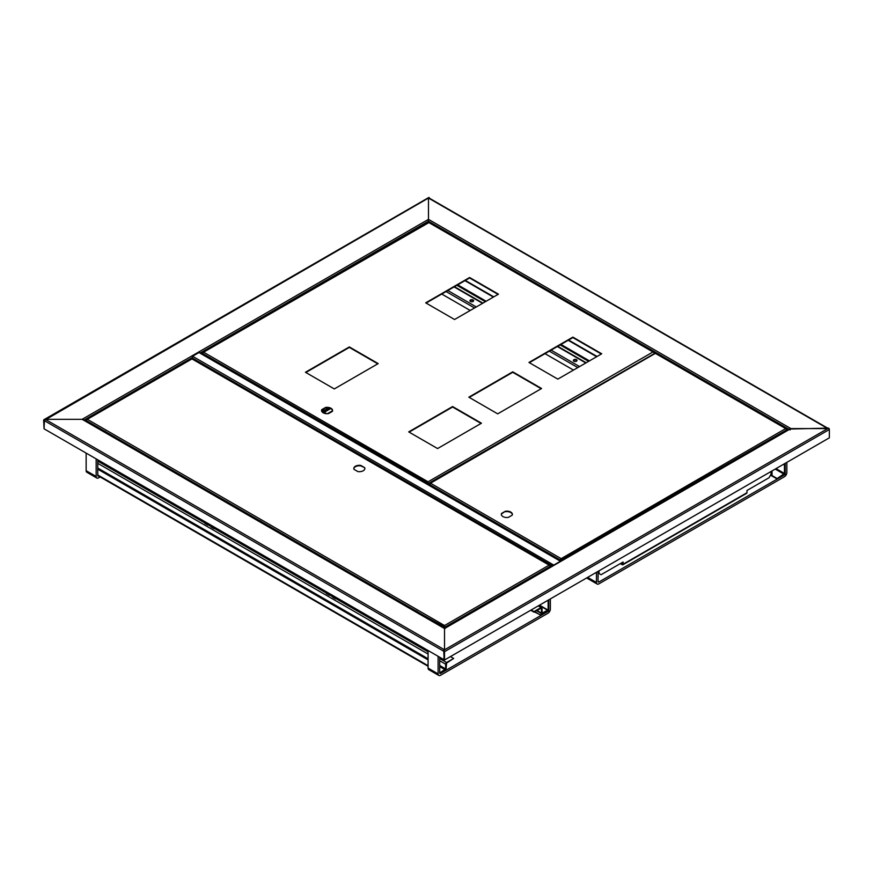 <?xml version="1.0" encoding="UTF-8"?>
<svg xmlns="http://www.w3.org/2000/svg" width="873" height="873" viewBox="0 0 873 873"><rect width="100%" height="100%" fill="white"/><g stroke="black" fill="none" stroke-linecap="round" stroke-linejoin="round"><path stroke-width="1.31" d="M828.313 428.523A1.135 0.655 120 0 0 827.746 428.578L790.862 428.578A1.135 0.655 120 0 0 790.065 429.963M445.088 628.484A1.135 0.655 120 0 0 444.521 628.538L445.317 628.08A1.135 0.655 -120 0 0 444.75 628.014L789.498 428.981A1.135 0.655 60 0 1 790.065 429.036L828.553 428.108A1.135 0.655 60 0 1 829.35 429.505L829.35 437.831L444.521 660.01L444.521 651.684A1.135 0.655 -120 0 0 443.713 650.298L444.117 659.781L444.117 651.454L44.447 420.71A1.135 0.655 -60 0 1 45.254 419.313L82.138 419.313A1.135 0.655 -60 0 1 82.695 419.258L444.848 628.342M443.713 650.298L444.521 649.828L444.521 628.538L444.521 649.828L827.746 428.578L428.479 198.062A1.135 0.655 -60 0 1 429.047 198.007L828.073 428.381M444.521 660.01L44.054 428.807L44.447 420.71M427.901 219.974A1.135 0.655 -60 0 1 428.479 219.352L428.479 198.062L44.523 420.284M444.521 649.828L45.254 419.313L82.138 419.313L427.683 219.821A1.135 0.655 60 0 1 428.479 221.207L428.086 222.593M44.447 419.782A1.135 0.655 -120 0 0 43.89 419.727L428.719 197.538A1.135 0.655 60 0 1 429.287 197.604L428.479 198.062L428.479 219.352L427.683 219.821M43.89 419.727A1.135 0.655 -120 0 0 43.65 420.24L44.054 428.807L44.447 420.24M82.935 419.313L82.935 418.854A1.135 0.655 -120 0 1 83.666 419.815M598.049 577.62L598.245 575.798M428.086 666.263L98.573 476.025A1.135 0.655 -60 0 1 97.765 475.556L97.765 459.82M100.177 476.942L98.573 477.869A3.405 1.964 -60 0 1 96.87 478.044A3.405 1.964 -60 0 1 96.161 476.483L96.161 458.892M86.143 453.109L86.143 470.7A3.405 1.964 120 0 0 86.842 472.249L96.87 478.044M548.746 599.838L548.746 610.02A1.135 0.655 -60 0 1 547.938 611.416L440.505 673.432A1.135 0.655 -60 0 1 439.708 672.974L439.708 657.238M550.35 598.911L550.35 609.092A3.405 1.964 -60 0 1 547.938 613.261L440.505 675.287A3.405 1.964 -60 0 1 438.803 675.462A3.405 1.964 -60 0 1 438.104 673.901L438.104 656.31M428.086 650.527L428.086 668.118A3.405 1.964 120 0 0 428.785 669.667L438.803 675.462M785.253 463.29L785.253 473.472A1.135 0.655 -60 0 1 784.456 474.868L598.856 582.018A1.135 0.655 -60 0 1 598.049 581.56L598.049 571.368M786.857 462.363L786.857 472.544A3.405 1.964 -60 0 1 784.456 476.713L598.856 583.873A3.405 1.964 -60 0 1 597.154 584.037A3.405 1.964 -60 0 1 596.445 582.477L596.445 572.295M586.743 577.893A3.405 1.964 120 0 0 587.125 578.253L597.154 584.037M771.546 475.741L776.839 478.797L784.052 474.628A1.135 0.655 120 0 0 784.849 473.242L784.849 464.916L783.648 464.218M597.045 356.479L568.585 340.044M493.78 296.864L465.32 280.429M784.849 464.916L783.245 464.447M596.641 356.708L568.181 340.284M493.387 297.093L464.916 280.659M776.839 478.797L784.456 473.472L784.456 465.145M771.95 475.512L776.839 478.339M539.198 605.349L547.546 610.162L542.144 613.108L542.013 608.077A1.364 0.786 120 0 0 541.729 607.455A1.364 0.786 120 0 0 541.042 607.521L533.992 611.602L531.188 609.976M547.546 610.162L542.493 613.632A1.364 0.786 -60 0 1 541.806 613.697A1.364 0.786 -60 0 1 541.522 613.075L541.391 608.045L533.992 612.148L530.708 610.249M533.992 611.602L533.992 612.148M450.446 656.583L453.654 658.438L446.605 662.509A1.364 0.786 120 0 0 445.645 664.178L445.645 668.904L439.708 672.974L440.505 673.432M453.654 658.438L446.605 663.065L446.125 668.62A1.364 0.786 -60 0 1 445.154 670.289L440.112 673.203M428.086 665.706L97.765 474.999M505.358 511.251L501.528 513.466A5.533 3.186 0 0 0 501.32 514.328A5.533 3.186 0 0 0 508.348 517.394L512.178 515.179A5.533 3.186 0 0 0 512.375 514.328A5.533 3.186 0 0 0 505.358 511.251L501.528 513.924A5.533 3.186 0 0 0 501.342 514.557M512.364 514.557A5.533 3.186 0 0 0 505.358 511.709M560.368 560.804L560.772 558.414L561.164 560.804M786.857 430.509L786.857 429.734L560.772 559.8L560.772 561.033L560.772 558.873L560.368 560.03L429.287 484.351L430.487 483.195L429.287 485.126M786.857 429.734L785.656 428.578L786.857 429.734M655.776 353.587L654.968 353.587M560.772 558.873L785.656 428.578L786.748 429.33M429.396 483.948L430.487 483.195L560.772 558.414M771.023 471.507L771.023 474.279L769.015 477.76L746.972 490.484L746.972 492.71A1.244 0.72 -120 0 1 746.71 493.278L622.842 564.787A1.244 0.72 60 0 0 623.104 564.22L623.104 562.005L601.06 574.729L598.572 573.299L598.572 571.073M622.624 563.947L622.624 562.277M599.053 570.789L599.053 573.572M622.842 564.787A1.244 0.72 60 0 1 622.22 564.733L620.299 563.62M622.22 564.176L620.779 563.347M576.977 360.713A1.844 1.059 0 0 0 573.899 360.243A1.844 1.059 0 0 0 573.419 360.713M473.559 301.01A1.844 1.059 0 0 0 470.471 300.53A1.844 1.059 0 0 0 470.001 301.01M573.899 359.687A1.844 1.059 0 0 0 573.354 360.44A1.844 1.059 0 0 0 575.198 361.498A1.844 1.059 0 0 0 577.042 360.44A1.844 1.059 0 0 0 575.907 359.458A1.844 1.059 0 0 0 573.899 359.687M470.471 299.974A1.844 1.059 0 0 0 469.936 300.727A1.844 1.059 0 0 0 471.78 301.796A1.844 1.059 0 0 0 473.613 300.727A1.844 1.059 0 0 0 472.479 299.745A1.844 1.059 0 0 0 470.471 299.974M441.749 294.037L470.209 310.472M545.014 353.663L573.474 370.087M364.652 467.633L360.822 465.429A5.533 3.186 0 0 0 353.805 468.495A5.533 3.186 0 0 0 354.012 469.358L357.843 471.573A5.533 3.186 0 0 0 364.859 468.495A5.533 3.186 0 0 0 364.652 467.633L360.822 465.887A5.533 3.186 0 0 0 353.816 468.725M364.849 468.725A5.533 3.186 0 0 0 364.652 468.103M192.376 359.141L191.569 359.141M444.117 627.927L444.521 625.526L549.139 565.126L550.241 565.879M86.252 420.077L87.344 419.313L86.143 420.47L87.344 419.313L444.521 625.526L444.914 627.927M105.207 431.197L104.978 432.124L104.378 431L104.378 431.775M114.407 437.569L114.407 436.795L113.806 436.445L113.806 437.22M260.514 521.923L260.514 521.148L259.914 520.799L259.914 521.574M269.932 527.357L269.932 526.583L269.331 526.233L269.331 527.008M416.683 611.024L416.454 611.951L415.854 610.827L415.854 611.602M425.882 617.397L425.271 616.273L425.271 617.047M550.35 567.057L550.35 566.282L444.914 627.152L444.521 625.996L444.521 628.156L444.521 626.912L425.882 616.622M104.378 431L86.143 420.47L86.143 421.244M104.782 431.24L104.782 432.015M416.257 611.067L416.257 611.842M260.307 521.028L260.307 521.803M772.027 470.929L772.027 475.469L770.466 475.261M771.426 471.278L771.426 475.807M321.548 410.757A5.533 3.186 0 0 1 321.744 410.124L325.574 407.909A5.533 3.186 0 0 1 332.58 410.757L327.397 413.704M332.438 411.259L328.346 413.627M326.731 413.704L324.254 412.285L323.861 410.659A2.27 1.31 -120 0 0 323.425 409.153M325.782 413.627L324.254 412.743A1.135 0.655 60 0 1 323.457 411.358L323.457 410.43A1.702 0.982 -120 0 0 323.141 409.317M333.682 596.019L332.558 597.132L335.559 598.867L337.087 597.983M327.462 592.429L326.338 593.542L329.35 595.277L330.867 594.404M214.496 528.514L329.35 594.819L330.474 594.175M329.754 595.048L335.559 598.409L336.683 597.754M212.215 525.895L211.091 527.008L214.103 528.743L215.62 527.859M206.006 522.305L204.882 523.418L207.883 525.153L209.411 524.28M97.765 461.119L207.883 524.695L209.007 524.04M208.287 524.924L214.103 528.274L215.216 527.63M269.724 527.237L269.91 526.397M260.743 520.995L260.503 521.912M425.675 617.276L425.849 616.436M114.199 437.449L114.374 436.609M498.057 294.397L469.598 277.963L426.1 303.073M601.322 354.012L572.863 337.578L529.365 362.688M377.802 363.823L349.342 347.399L305.845 372.509M481.067 423.449L452.596 407.014L409.11 432.124M541.195 388.725L512.735 372.302L469.238 397.411M428.086 482.267L428.086 484.428M321.744 410.124L321.744 409.655A5.533 3.186 0 0 0 321.537 410.517A5.533 3.186 0 0 0 328.554 413.595L332.384 411.379A5.533 3.186 0 0 0 332.591 410.517A5.533 3.186 0 0 0 325.574 407.451L321.744 409.655M498.461 294.168L469.598 277.505L425.697 302.844L454.56 319.507L498.461 294.168M601.726 353.783L572.863 337.12L528.962 362.459L557.825 379.122L601.726 353.783M334.304 388.932L378.195 363.594L349.342 346.93L305.441 372.269L334.304 388.932M481.459 423.209L452.596 406.545L408.706 431.895L437.569 448.558L481.459 423.209M541.587 388.496L512.735 371.833L468.834 397.182L497.697 413.846L541.587 388.496M202.503 352.954L203.595 352.201L202.394 353.358L203.595 352.201L428.086 481.809L652.971 351.972L654.063 352.725M428.883 222.593L203.595 352.201M427.683 484.199L428.086 481.809M654.172 353.663L428.479 483.424L202.394 353.358L202.394 354.132M200.19 353.238L198.989 352.55L192.573 356.249L192.169 358.683M552.554 565.933L560.564 561.306L198.989 352.55M192.573 356.249L553.755 565.082M548.146 600.188L548.146 610.14L548.746 610.02M547.338 610.598L548.146 610.14L539.525 605.164M548.539 599.958L548.539 609.911L547.338 610.838M534.789 611.689L540.125 614.767L541.904 613.741M534.396 611.918L540.125 614.767M540.125 615.236L547.338 611.067L547.938 611.416M790.065 429.036L445.317 628.08M829.35 429.505L444.521 651.684M444.521 628.538L82.138 419.313M788.93 429.309L428.479 221.207L200.321 352.932M192.136 357.657L84.07 420.055M86.143 470.7L96.161 476.483M428.086 668.118L438.104 673.901M587.627 577.391L596.445 582.477M598.049 581.56L598.856 582.018M457.703 284.827L486.163 301.261M560.968 344.442L589.428 360.876M776.032 468.615L784.456 473.472M784.052 474.17L775.235 469.074M588.631 361.346L560.171 344.911M485.366 301.72L456.906 285.296M541.042 607.521L538.237 605.906M536.96 610.434L541.522 613.075M335.963 598.638L428.086 651.825M439.708 658.537L446.605 662.509M97.765 463.334L428.086 654.041M439.708 660.752L445.645 664.178M97.765 468.059L428.086 658.766M439.708 665.477L445.645 668.904M445.154 669.733L439.708 666.59M428.086 659.879L97.765 469.172M785.656 428.578L655.372 353.358L430.487 483.195M623.104 564.22L746.972 492.71M585.827 362.961L557.356 346.526M482.562 303.346L454.102 286.911M447.849 290.523L476.309 306.958M551.103 350.138L579.574 366.573M577.806 367.588L549.346 351.153M474.541 307.973L446.081 291.538M321.635 410.397L323.457 411.456M549.139 565.126L191.973 358.912L87.344 419.313M113.806 436.445L104.978 431.349M259.914 520.799L114.407 436.795M269.331 526.233L260.514 521.148M415.854 610.827L269.932 526.583M425.271 616.273L416.454 611.176M330.681 408.575L324.254 412.285M329.732 408.193L323.861 411.587M328.608 407.92L323.861 410.659M652.971 351.972L428.479 222.364M428.479 219.352L790.862 428.578M552.423 565.857L192.169 357.875M541.729 607.455L538.641 605.676M541.806 613.697L536.557 610.674M655.656 353.139L786.508 428.687M429.636 483.304L655.088 353.139M454.462 286.704L482.922 303.127M557.727 346.319L586.187 362.753M192.256 358.694L549.99 565.235M86.492 419.422L191.689 358.694M202.743 352.31L428.196 222.146M428.763 222.146L653.822 352.081M199.753 352.605L560.531 560.903"/></g></svg>
